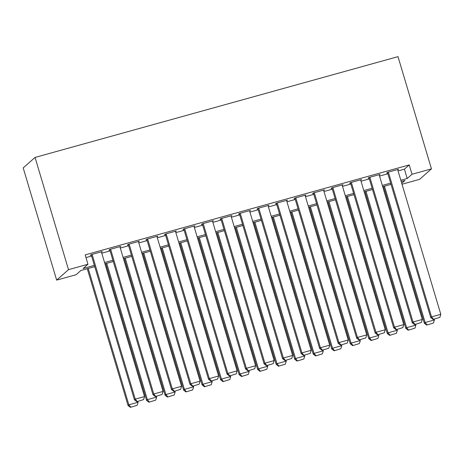 <?xml version="1.0" encoding="UTF-8"?>
<svg xmlns="http://www.w3.org/2000/svg" width="464" height="464" viewBox="0 0 464 464"><rect width="100%" height="100%" fill="white"/><g stroke="black" fill="none" stroke-linecap="round" stroke-linejoin="round"><path stroke-width="0.7" d="M94.743 266.638L80.904 270.477L76.096 274.723L56.654 280.123L23.2 167.904L35.055 157.429L398.002 56.654L431.456 168.873L412.015 174.273L409.225 164.923L85.167 254.898L87.957 264.248L83.149 268.494L94.372 265.379M431.456 168.873L419.601 179.348L402.021 184.231M101.494 252.254L102.289 251.552L91.176 254.637L90.376 255.345L91.304 255.09M120.014 247.109L120.802 246.407L109.695 249.493L108.895 250.2L109.817 249.945M138.527 241.97L139.322 241.268L128.209 244.354L127.409 245.062L128.337 244.806M157.047 236.826L157.841 236.124L146.728 239.209L145.928 239.917L146.856 239.662M175.566 231.687L176.355 230.985L165.248 234.071L164.447 234.778L165.37 234.523M194.08 226.542L194.874 225.846L183.767 228.926L182.961 229.634L183.889 229.378M212.599 221.403L213.394 220.702L202.281 223.787L201.48 224.495L202.408 224.24M231.118 216.259L231.913 215.563L220.8 218.643L220 219.356L220.928 219.095M249.638 211.12L250.427 210.418L239.32 213.504L238.519 214.211L239.441 213.956M268.151 205.981L268.946 205.279L257.833 208.365L257.033 209.073L257.961 208.812M286.671 200.837L287.465 200.135L276.353 203.22L275.552 203.928L276.48 203.673M305.19 195.698L305.979 194.996L294.872 198.082L294.072 198.789L294.994 198.528M323.704 190.553L324.498 189.851L313.391 192.937L312.585 193.645L313.513 193.389M342.223 185.414L343.018 184.713L331.905 187.798L331.105 188.506L332.033 188.245M360.743 180.27L361.537 179.568L350.424 182.654L349.624 183.361L350.546 183.106M379.256 175.131L380.051 174.429L368.944 177.515L368.143 178.222L369.066 177.961M85.968 257.59L91.582 256.029M101.773 253.199L110.101 250.885M120.292 248.054L128.615 245.746M138.811 242.916L147.134 240.601M157.331 237.771L165.654 235.463M175.844 232.632L184.167 230.318M194.364 227.488L202.687 225.179M212.883 222.349L221.206 220.04M231.397 217.21L239.726 214.896M249.916 212.065L258.239 209.757M268.436 206.927L276.759 204.612M286.955 201.782L295.278 199.474M305.469 196.643L313.792 194.329M323.988 191.499L332.311 189.19M342.507 186.36L350.83 184.046M361.021 181.215L369.35 178.907M379.54 176.076L387.863 173.762M398.06 170.932L404.422 169.169L409.225 164.923M397.776 169.986L398.57 169.285L387.457 172.37L386.657 173.078L387.585 172.823M87.957 264.248L68.51 269.648L35.055 157.429M68.51 269.648L56.654 280.123M401.754 183.338L404.962 180.502L401.221 181.54M391.024 184.37L382.701 186.685M372.511 189.515L364.188 191.823M353.991 194.654L345.668 196.962M335.472 199.793L327.149 202.107M316.958 204.937L308.63 207.246M298.439 210.076L290.116 212.39M279.92 215.221L271.597 217.529M261.4 220.359L253.077 222.674M242.887 225.504L234.564 227.812M224.367 230.643L216.044 232.957M205.848 235.787L197.525 238.096M187.334 240.926L179.005 243.24M168.815 246.071L160.492 248.379M150.295 251.21L141.972 253.524M131.782 256.354L123.453 258.663M113.262 261.493L104.939 263.807M400.844 180.287L407.206 178.518L412.015 174.273M104.562 262.549L112.885 260.24M123.082 257.41L131.405 255.096M141.601 252.265L149.924 249.957M160.115 247.126L168.438 244.812M178.634 241.982L186.957 239.673M197.154 236.843L205.477 234.529M215.667 231.698L223.996 229.39M234.187 226.56L242.51 224.245M252.706 221.415L261.029 219.107M271.22 216.276L279.548 213.962M289.739 211.132L298.062 208.823M308.258 205.993L316.581 203.684M326.778 200.854L335.101 198.54M345.291 195.709L353.62 193.401M363.811 190.571L372.134 188.256M382.33 185.426L390.653 183.118M404.422 169.169L407.206 178.518M397.642 169.546L440.8 314.308L431.543 316.877L430.743 317.585L433.092 319.418L439.895 317.335L433.092 319.418M387.452 172.376L430.743 317.585M388.385 172.115L431.543 316.877L433.417 319.133M439.895 317.335L440.8 314.308M383.548 186.447L424.334 323.246L425.134 322.538L384.482 186.186M434.142 319.128L434.391 319.969L433.486 322.996L426.683 325.084L433.486 322.996M427.008 324.8L425.134 322.538L434.391 319.969M426.683 325.084L424.334 323.246M379.129 174.684L422.281 319.447L413.024 322.016L412.223 322.729L414.578 324.562L421.376 322.48L414.578 324.562M368.932 177.521L412.223 322.729M369.866 177.254L413.024 322.016L414.897 324.278M421.376 322.48L422.281 319.447M360.609 179.829L403.767 324.591L394.504 327.161L393.704 327.868L396.059 329.701L402.862 327.619L396.059 329.701M350.419 182.659L393.704 327.868M351.352 182.398L394.504 327.161L396.378 329.417M402.862 327.619L403.767 324.591M342.09 184.968L385.248 329.73L375.991 332.299L375.185 333.007L377.539 334.846L384.343 332.763L377.539 334.846M331.899 187.804L375.185 333.007M332.833 187.537L375.991 332.299L377.864 334.561M384.343 332.763L385.248 329.73M323.576 190.112L366.728 334.875L357.471 337.444L356.671 338.152L359.026 339.984L365.823 337.902L359.026 339.984M313.38 192.943L356.671 338.152M314.314 192.682L357.471 337.444L359.345 339.7M365.823 337.902L366.728 334.875M365.029 191.591L405.814 328.39L406.615 327.683L365.968 191.33M415.622 324.272L415.872 325.113L414.967 328.141L408.169 330.223L414.967 328.141M408.488 329.939L406.615 327.683L415.872 325.113M408.169 330.223L405.814 328.39M346.515 196.73L387.295 333.529L388.095 332.821L347.449 196.469M397.103 329.411L397.358 330.252L396.453 333.28L389.65 335.362L396.453 333.28M389.969 335.083L388.095 332.821L397.358 330.252M389.65 335.362L387.295 333.529M327.996 201.869L368.776 338.674L369.582 337.966L328.93 201.614M378.589 334.556L378.839 335.397L377.934 338.424L371.13 340.506L377.934 338.424M371.455 340.222L369.582 337.966L378.839 335.397M371.13 340.506L368.776 338.674M309.476 207.014L350.262 343.812L351.062 343.105L310.41 206.753M360.07 339.694L360.319 340.535L359.414 343.563L352.617 345.645L359.414 343.563M352.936 345.367L351.062 343.105L360.319 340.535M352.617 345.645L350.262 343.812M305.057 195.251L348.209 340.013L338.952 342.583L338.152 343.29L340.506 345.129L347.31 343.041L340.506 345.129M294.866 198.087L338.152 343.29M295.794 197.821L338.952 342.583L340.825 344.845M347.31 343.041L348.209 340.013M290.963 212.152L331.743 348.957L332.543 348.249L291.897 211.897M341.55 344.833L341.8 345.68L340.901 348.708L334.097 350.79L340.901 348.708M334.416 350.506L332.543 348.249L341.8 345.68M334.097 350.79L331.743 348.957M286.537 200.396L329.695 345.158L320.433 347.727L319.632 348.435L321.987 350.268L328.79 348.186L321.987 350.268M276.347 203.226L319.632 348.435M277.281 202.965L320.433 347.727L322.306 349.984M328.79 348.186L329.695 345.158M272.443 217.297L313.223 354.096L314.024 353.388L273.377 217.036M323.037 349.978L323.286 350.819L322.381 353.846L315.578 355.929L322.381 353.846M315.897 355.65L314.024 353.388L323.286 350.819M315.578 355.929L313.223 354.096M268.018 205.535L311.176 350.297L301.919 352.866L301.119 353.574L303.468 355.407L310.271 353.324L303.468 355.407M257.827 208.371L301.119 353.574M258.761 208.104L301.919 352.866L303.792 355.128M310.271 353.324L311.176 350.297M253.924 222.436L294.71 359.24L295.51 358.533L254.858 222.181M304.517 355.117L304.767 355.958L303.862 358.991L297.059 361.073L303.862 358.991M297.383 360.789L295.51 358.533L304.767 355.958M297.059 361.073L294.71 359.24M249.504 210.673L292.656 355.441L283.4 358.011L282.599 358.718L284.954 360.551L291.752 358.469L284.954 360.551M239.308 213.51L282.599 358.718M240.242 213.249L283.4 358.011L285.273 360.267M291.752 358.469L292.656 355.441M235.405 227.58L276.19 364.379L276.991 363.672L236.344 227.319M285.998 360.261L286.247 361.102L285.343 364.13L278.545 366.212L285.343 364.13M278.864 365.928L276.991 363.672L286.247 361.102M278.545 366.212L276.19 364.379M230.985 215.818L274.143 360.58L264.88 363.15L264.08 363.857L266.435 365.69L273.238 363.608L266.435 365.69M220.794 218.654L264.08 363.857M221.728 218.387L264.88 363.15L266.754 365.412M273.238 363.608L274.143 360.58M216.891 232.719L257.671 369.524L258.471 368.816L217.825 232.464M267.479 365.4L267.734 366.241L266.829 369.274L260.026 371.357L266.829 369.274M260.345 371.072L258.471 368.816L267.734 366.241M260.026 371.357L257.671 369.524M212.466 220.957L255.623 365.725L246.367 368.294L245.56 369.002L247.915 370.835L254.719 368.752L247.915 370.835M202.275 223.793L245.56 369.002M203.209 223.532L246.367 368.294L248.24 370.55M254.719 368.752L255.623 365.725M198.372 237.864L239.151 374.663L239.958 373.955L199.305 237.603M248.965 370.545L249.214 371.386L248.31 374.413L241.506 376.495L248.31 374.413M241.831 376.211L239.958 373.955L249.214 371.386M241.506 376.495L239.151 374.663M193.952 226.101L237.104 370.864L227.847 373.433L227.047 374.141L229.402 375.973L236.199 373.891L229.402 375.973M183.756 228.938L227.047 374.141M184.689 228.671L227.847 373.433L229.721 375.695M236.199 373.891L237.104 370.864M179.852 243.003L220.638 379.807L221.438 379.1L180.786 242.742M230.446 375.683L230.695 376.524L229.79 379.558L222.993 381.64L229.79 379.558M223.312 381.356L221.438 379.1L230.695 376.524M222.993 381.64L220.638 379.807M175.433 231.24L218.585 376.002L209.328 378.578L208.527 379.285L210.882 381.118L217.686 379.036L210.882 381.118M165.242 234.076L208.527 379.285M166.17 233.815L209.328 378.578L211.201 380.834M217.686 379.036L218.585 376.002M161.339 248.147L202.118 384.946L202.919 384.238L162.272 247.886M211.926 380.828L212.176 381.669L211.277 384.697L204.473 386.779L211.277 384.697M204.792 386.495L202.919 384.238L212.176 381.669M204.473 386.779L202.118 384.946M142.819 253.286L183.599 390.091L184.399 389.383L143.753 253.025M193.413 385.967L193.662 386.808L192.757 389.841L185.954 391.923L192.757 389.841M186.273 391.639L184.399 389.383L193.662 386.808M185.954 391.923L183.599 390.091M124.3 258.431L165.085 395.229L165.886 394.522L125.234 258.17M174.893 391.111L175.143 391.952L174.238 394.98L167.434 397.062L174.238 394.98M167.759 396.778L165.886 394.522L175.143 391.952M167.434 397.062L165.085 395.229M156.913 236.385L200.071 381.147L190.808 383.716L190.008 384.424L192.363 386.257L199.166 384.175L192.363 386.257M146.723 239.221L190.008 384.424M147.656 238.954L190.808 383.716L192.682 385.978M199.166 384.175L200.071 381.147M138.394 241.524L181.552 386.286L172.295 388.861L171.494 389.569L173.843 391.401L180.647 389.319L173.843 391.401M128.203 244.36L171.494 389.569M129.137 244.099L172.295 388.861L174.168 391.117M180.647 389.319L181.552 386.286M119.88 246.668L163.032 391.43L153.775 394L152.975 394.707L155.33 396.54L162.127 394.458L155.33 396.54M109.684 249.499L152.975 394.707M110.618 249.238L153.775 394L155.649 396.256M162.127 394.458L163.032 391.43M105.78 263.569L146.566 400.374L147.366 399.661L106.72 263.308M156.374 396.25L156.623 397.091L155.718 400.125L148.921 402.207L155.718 400.125M149.24 401.923L147.366 399.661L156.623 397.091M148.921 402.207L146.566 400.374M101.361 251.807L144.519 396.569L135.256 399.144L134.456 399.852L136.81 401.685L143.614 399.603L136.81 401.685M91.17 254.643L134.456 399.852M92.104 254.376L135.256 399.144L137.129 401.401M143.614 399.603L144.519 396.569M87.267 268.714L128.047 405.513L128.847 404.805L88.201 268.453M137.854 401.395L138.11 402.236L137.205 405.263L130.401 407.346L137.205 405.263M130.72 407.061L128.847 404.805L138.11 402.236M130.401 407.346L128.047 405.513"/></g></svg>
